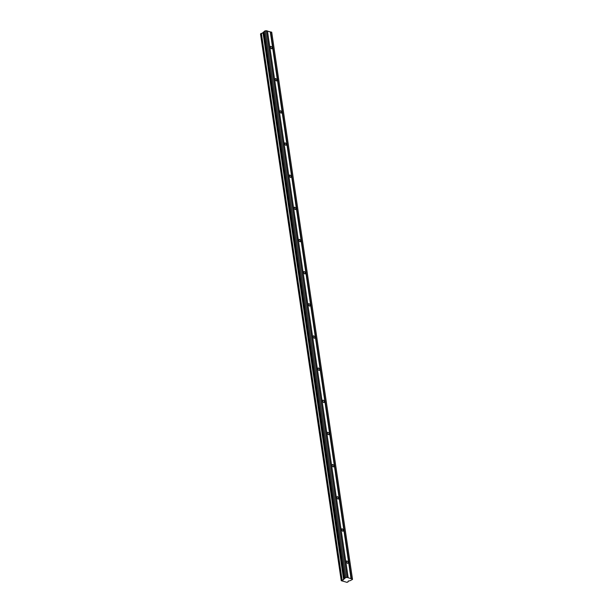 <?xml version="1.0" encoding="UTF-8"?>
<svg xmlns="http://www.w3.org/2000/svg" width="613" height="613" viewBox="0 0 613 613"><rect width="100%" height="100%" fill="white"/><g stroke="black" fill="none" stroke-linecap="round" stroke-linejoin="round"><path stroke-width="0.92" d="M276.179 80.931C277.206 80.472 277.091 79.69 275.835 78.571C274.808 79.031 274.923 79.82 276.179 80.931L276.685 80.885M275.835 78.571L275.329 78.617M352.452 578.917L271.712 32.182L270.302 31.922L351.042 578.657L352.452 578.917L352.498 579.431L349.77 580.848C348.268 580.879 347.747 581.193 348.199 581.783L347.004 582.35L341.242 580.695L341.74 580.258L261.008 33.516L260.502 33.96L341.242 580.695M270.302 31.922L267.46 31.102M345.939 577.553L344.912 578.159L264.18 31.424L265.199 30.811L345.939 577.553L347.111 577.392L351.042 578.657M271.436 48.772C270.072 47.63 269.958 46.849 271.084 46.412C272.44 47.553 272.555 48.335 271.436 48.772L271.934 48.726M270.563 46.465L271.084 46.412M280.585 110.738C279.559 111.191 279.674 111.98 280.93 113.091C281.957 112.639 281.842 111.85 280.585 110.738L280.08 110.777M280.93 113.091L281.436 113.053M290.079 175.057C289.052 175.517 289.175 176.299 290.432 177.418C291.459 176.958 291.344 176.169 290.079 175.057L289.581 175.103M290.432 177.418L290.93 177.372M299.581 239.376C298.554 239.836 298.669 240.625 299.926 241.737C300.952 241.277 300.837 240.495 299.581 239.376L299.075 239.422M299.926 241.737L300.431 241.698M309.427 306.063C308.071 304.922 307.956 304.132 309.075 303.703C310.439 304.837 310.553 305.626 309.427 306.063L309.917 306.025M308.577 303.741L309.075 303.703M318.921 370.382C317.565 369.241 317.45 368.459 318.576 368.022C319.932 369.164 320.047 369.945 318.921 370.382L319.427 370.336M318.078 368.068L318.576 368.022M328.422 434.701C327.066 433.567 326.951 432.778 328.078 432.349C329.434 433.483 329.549 434.272 328.422 434.701L328.928 434.663M327.572 432.387L328.078 432.349M337.924 499.028C336.568 497.886 336.445 497.105 337.571 496.668C338.928 497.81 339.043 498.591 337.924 499.028L338.422 498.982M337.05 496.722L337.571 496.668M347.418 563.347C346.061 562.213 345.947 561.424 347.073 560.987C348.429 562.129 348.544 562.918 347.418 563.347L347.923 563.309M346.552 561.041L347.073 560.987M342.322 528.827C341.295 529.287 341.41 530.076 342.667 531.187C343.694 530.728 343.579 529.946 342.322 528.827L341.816 528.873M342.667 531.187L343.173 531.142M333.173 466.868C331.817 465.727 331.702 464.938 332.821 464.508C334.185 465.642 334.3 466.432 333.173 466.868L333.671 466.822M332.307 464.562L332.821 464.508M323.672 402.542C322.315 401.408 322.2 400.618 323.327 400.182C324.683 401.323 324.798 402.113 323.672 402.542L324.177 402.503M322.806 400.235L323.327 400.182M314.178 338.223C312.822 337.081 312.699 336.299 313.825 335.863C315.182 337.004 315.304 337.786 314.178 338.223L314.676 338.177M313.327 335.909L313.825 335.863M304.332 271.544C303.305 271.996 303.42 272.785 304.676 273.896C305.703 273.444 305.588 272.655 304.332 271.544L303.826 271.582M304.676 273.896L305.182 273.858M294.83 207.217C293.803 207.677 293.918 208.466 295.182 209.577C296.202 209.117 296.087 208.336 294.83 207.217L294.332 207.263M295.182 209.577L295.681 209.531M285.336 142.898C284.309 143.358 284.424 144.139 285.681 145.258C286.708 144.798 286.593 144.009 285.336 142.898L284.83 142.936M285.681 145.258L286.179 145.212M261.008 33.516L262.908 33.041L262.946 32.366L343.648 579.783L343.678 579.101L344.912 578.159M343.648 579.783L341.74 580.258M344.054 578.879L263.314 32.144L262.946 32.366M263.314 32.144L263.797 31.999L344.537 578.733M264.272 31.547L263.797 31.999M348.184 577.699L267.452 30.956L265.199 30.811M270.639 31.876L351.379 578.611M260.847 33.753L341.587 580.496M261.376 33.294L342.115 580.036M266.379 30.65L347.111 577.392"/></g></svg>
